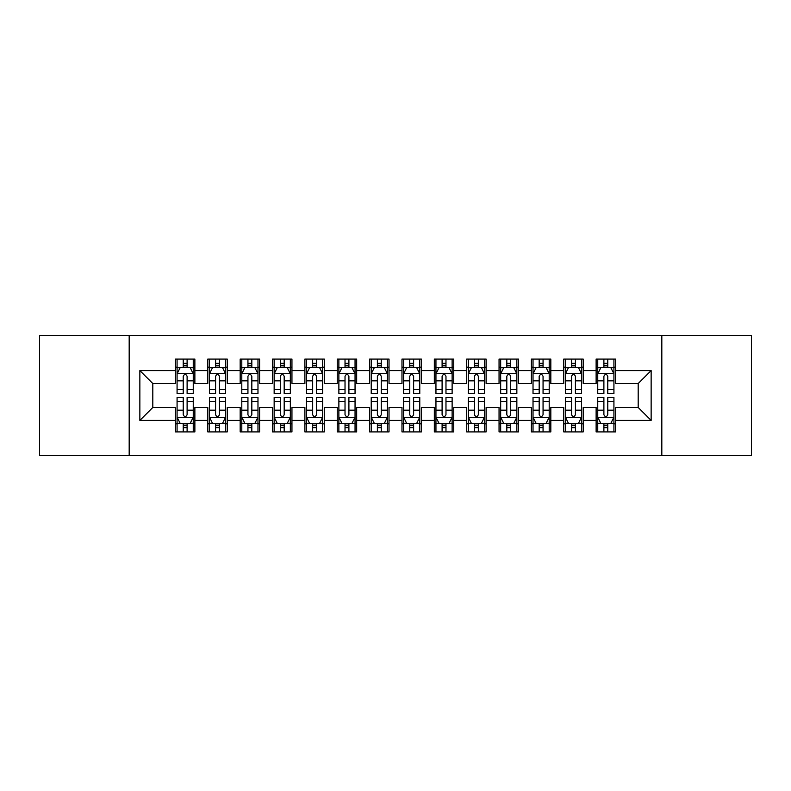 <?xml version="1.0" encoding="UTF-8"?>
<svg xmlns="http://www.w3.org/2000/svg" width="791" height="791" viewBox="0 0 791 791"><rect width="100%" height="100%" fill="white"/><g stroke="black" fill="none" stroke-linecap="round" stroke-linejoin="round"><path stroke-width="1.19" d="M661.82 455.369L751.45 455.369L751.45 335.631L661.82 335.631L661.82 455.369L129.18 455.369L129.18 335.631L39.55 335.631L39.55 455.369L129.18 455.369M661.82 335.631L129.18 335.631M139.859 420.416L139.859 370.584L175.454 370.584L175.454 383.526L152.811 383.526L152.811 407.474L139.859 420.416L175.454 420.416L175.454 431.906L194.873 431.906L194.873 420.416L207.815 420.416L207.815 431.906L227.235 431.906L227.235 420.416L240.177 420.416L240.177 431.906L259.596 431.906L259.596 420.416L272.539 420.416L272.539 431.906L291.948 431.906L291.948 420.416L304.891 420.416L304.891 431.906L324.31 431.906L324.31 420.416L337.253 420.416L337.253 431.906L356.672 431.906L356.672 420.416L369.615 420.416L369.615 431.906L389.024 431.906L389.024 420.416L401.976 420.416L401.976 431.906L421.385 431.906L421.385 420.416L434.328 420.416L434.328 431.906L453.747 431.906L453.747 420.416L466.69 420.416L466.69 431.906L486.109 431.906L486.109 420.416L499.052 420.416L499.052 431.906L518.461 431.906L518.461 420.416L531.404 420.416L531.404 431.906L550.823 431.906L550.823 420.416L563.765 420.416L563.765 431.906L583.185 431.906L583.185 420.416L596.127 420.416L596.127 431.906L615.546 431.906L615.546 407.474L638.189 407.474L638.189 383.526L615.546 383.526L615.546 370.584L651.141 370.584L651.141 420.416L615.546 420.416M615.546 370.584L615.546 359.094L596.127 359.094L596.127 370.584L583.185 370.584L583.185 359.094L563.765 359.094L563.765 370.584L550.823 370.584L550.823 359.094L531.404 359.094L531.404 370.584L518.461 370.584L518.461 359.094L499.052 359.094L499.052 370.584L486.109 370.584L486.109 359.094L466.69 359.094L466.69 370.584L453.747 370.584L453.747 359.094L434.328 359.094L434.328 370.584L421.385 370.584L421.385 359.094L401.976 359.094L401.976 370.584L389.024 370.584L389.024 359.094L369.615 359.094L369.615 370.584L356.672 370.584L356.672 359.094L337.253 359.094L337.253 370.584L324.31 370.584L324.31 359.094L304.891 359.094L304.891 370.584L291.948 370.584L291.948 359.094L272.539 359.094L272.539 370.584L259.596 370.584L259.596 359.094L240.177 359.094L240.177 370.584L227.235 370.584L227.235 359.094L207.815 359.094L207.815 370.584L194.873 370.584L194.873 359.094L175.454 359.094L175.454 370.584M583.185 420.416L583.185 407.474L596.127 407.474L596.127 420.416M651.141 370.584L638.189 383.526M550.823 420.416L550.823 407.474L563.765 407.474L563.765 420.416M596.127 370.584L596.127 383.526L583.185 383.526L583.185 370.584M518.461 420.416L518.461 407.474L531.404 407.474L531.404 420.416M563.765 370.584L563.765 383.526L550.823 383.526L550.823 370.584M486.109 420.416L486.109 407.474L499.052 407.474L499.052 420.416M531.404 370.584L531.404 383.526L518.461 383.526L518.461 370.584M453.747 420.416L453.747 407.474L466.69 407.474L466.69 420.416M499.052 370.584L499.052 383.526L486.109 383.526L486.109 370.584M421.385 420.416L421.385 407.474L434.328 407.474L434.328 420.416M466.69 370.584L466.69 383.526L453.747 383.526L453.747 370.584M389.024 420.416L389.024 407.474L401.976 407.474L401.976 420.416M434.328 370.584L434.328 383.526L421.385 383.526L421.385 370.584M356.672 420.416L356.672 407.474L369.615 407.474L369.615 420.416M401.976 370.584L401.976 383.526L389.024 383.526L389.024 370.584M324.31 420.416L324.31 407.474L337.253 407.474L337.253 420.416M369.615 370.584L369.615 383.526L356.672 383.526L356.672 370.584M291.948 420.416L291.948 407.474L304.891 407.474L304.891 420.416M337.253 370.584L337.253 383.526L324.31 383.526L324.31 370.584M259.596 420.416L259.596 407.474L272.539 407.474L272.539 420.416M304.891 370.584L304.891 383.526L291.948 383.526L291.948 370.584M227.235 420.416L227.235 407.474L240.177 407.474L240.177 420.416M272.539 370.584L272.539 383.526L259.596 383.526L259.596 370.584M194.873 420.416L194.873 407.474L207.815 407.474L207.815 420.416M240.177 370.584L240.177 383.526L227.235 383.526L227.235 370.584M152.811 407.474L175.454 407.474L175.454 420.416M207.815 370.584L207.815 383.526L194.873 383.526L194.873 370.584M596.127 367.182L597.749 367.182M613.925 367.182L615.546 367.182M563.765 367.182L565.387 367.182M581.563 367.182L583.185 367.182M531.404 367.182L533.025 367.182M549.201 367.182L550.823 367.182M499.052 367.182L500.663 367.182M516.849 367.182L518.461 367.182M466.69 367.182L468.312 367.182M484.488 367.182L486.109 367.182M434.328 367.182L435.95 367.182M452.126 367.182L453.747 367.182M401.976 367.182L403.588 367.182M419.774 367.182L421.385 367.182M369.615 367.182L371.226 367.182M387.412 367.182L389.024 367.182M337.253 367.182L338.874 367.182M355.05 367.182L356.672 367.182M304.891 367.182L306.512 367.182M322.688 367.182L324.31 367.182M272.539 367.182L274.151 367.182M290.337 367.182L291.948 367.182M240.177 367.182L241.799 367.182M257.975 367.182L259.596 367.182M207.815 367.182L209.437 367.182M225.613 367.182L227.235 367.182M175.454 367.182L177.075 367.182M193.251 367.182L194.873 367.182M175.454 423.818L177.075 423.818M193.251 423.818L194.873 423.818M207.815 423.818L209.437 423.818M225.613 423.818L227.235 423.818M240.177 423.818L241.799 423.818M257.975 423.818L259.596 423.818M272.539 423.818L274.151 423.818M290.337 423.818L291.948 423.818M304.891 423.818L306.512 423.818M322.688 423.818L324.31 423.818M337.253 423.818L338.874 423.818M355.05 423.818L356.672 423.818M369.615 423.818L371.226 423.818M387.412 423.818L389.024 423.818M401.976 423.818L403.588 423.818M419.774 423.818L421.385 423.818M434.328 423.818L435.95 423.818M452.126 423.818L453.747 423.818M466.69 423.818L468.312 423.818M484.488 423.818L486.109 423.818M499.052 423.818L500.663 423.818M516.849 423.818L518.461 423.818M531.404 423.818L533.025 423.818M549.201 423.818L550.823 423.818M563.765 423.818L565.387 423.818M581.563 423.818L583.185 423.818M596.127 423.818L597.749 423.818M613.925 423.818L615.546 423.818M139.859 370.584L152.811 383.526M638.189 407.474L651.141 420.416M187.111 363.306L183.225 363.306M193.251 389.498L187.111 389.498L187.111 393.562L193.251 393.562L193.251 373.817L190.018 367.35L180.308 367.35L177.075 373.817L177.075 393.562L183.225 393.562L183.225 389.498L177.075 389.498M177.075 373.817L177.075 359.094M193.251 373.817L193.251 359.094M183.225 367.35L183.225 359.094M187.111 359.094L187.111 367.35M187.111 389.498L187.111 376.249C185.816 373.757 184.521 373.757 183.225 376.249L183.225 389.498M187.111 367.182L183.225 367.182M183.225 427.694L187.111 427.694M177.075 401.502L183.225 401.502L183.225 397.438L177.075 397.438L177.075 417.183L180.308 423.65L190.018 423.65L193.251 417.183L193.251 397.438L187.111 397.438L187.111 401.502L193.251 401.502M193.251 417.183L193.251 431.906M177.075 417.183L177.075 431.906M187.111 423.65L187.111 431.906M183.225 431.906L183.225 423.65M183.225 401.502L183.225 414.751C184.521 417.243 185.816 417.243 187.111 414.751L187.111 401.502M183.225 423.818L187.111 423.818M219.463 363.306L215.587 363.306M225.613 389.498L219.463 389.498L219.463 393.562L225.613 393.562L225.613 373.817L222.38 367.35L212.67 367.35L209.437 373.817L209.437 393.562L215.587 393.562L215.587 389.498L209.437 389.498M209.437 373.817L209.437 359.094M225.613 373.817L225.613 359.094M215.587 367.35L215.587 359.094M219.463 359.094L219.463 367.35M219.463 389.498L219.463 376.249C218.178 373.757 216.882 373.757 215.587 376.249L215.587 389.498M219.463 367.182L215.587 367.182M251.825 363.306L247.939 363.306M257.975 389.498L251.825 389.498L251.825 393.562L257.975 393.562L257.975 373.817L254.742 367.35L245.032 367.35L241.799 373.817L241.799 393.562L247.939 393.562L247.939 389.498L241.799 389.498M241.799 373.817L241.799 359.094M257.975 373.817L257.975 359.094M247.939 367.35L247.939 359.094M251.825 359.094L251.825 367.35M251.825 389.498L251.825 376.249C250.529 373.757 249.234 373.757 247.939 376.249L247.939 389.498M251.825 367.182L247.939 367.182M215.587 427.694L219.463 427.694M209.437 401.502L215.587 401.502L215.587 397.438L209.437 397.438L209.437 417.183L212.67 423.65L222.38 423.65L225.613 417.183L225.613 397.438L219.463 397.438L219.463 401.502L225.613 401.502M225.613 417.183L225.613 431.906M209.437 417.183L209.437 431.906M219.463 423.65L219.463 431.906M215.587 431.906L215.587 423.65M215.587 401.502L215.587 414.751C216.872 417.243 218.168 417.243 219.463 414.751L219.463 401.502M215.587 423.818L219.463 423.818M247.939 427.694L251.825 427.694M241.799 401.502L247.939 401.502L247.939 397.438L241.799 397.438L241.799 417.183L245.032 423.65L254.742 423.65L257.975 417.183L257.975 397.438L251.825 397.438L251.825 401.502L257.975 401.502M257.975 417.183L257.975 431.906M241.799 417.183L241.799 431.906M251.825 423.65L251.825 431.906M247.939 431.906L247.939 423.65M247.939 401.502L247.939 414.751C249.234 417.243 250.529 417.243 251.825 414.751L251.825 401.502M247.939 423.818L251.825 423.818M284.187 363.306L280.301 363.306M290.337 389.498L284.187 389.498L284.187 393.562L290.337 393.562L290.337 373.817L287.093 367.35L277.394 367.35L274.151 373.817L274.151 393.562L280.301 393.562L280.301 389.498L274.151 389.498M274.151 373.817L274.151 359.094M290.337 373.817L290.337 359.094M280.301 367.35L280.301 359.094M284.187 359.094L284.187 367.35M284.187 389.498L284.187 376.249C282.891 373.757 281.596 373.757 280.301 376.249L280.301 389.498M284.187 367.182L280.301 367.182M316.548 363.306L312.663 363.306M322.688 389.498L316.548 389.498L316.548 393.562L322.688 393.562L322.688 373.817L319.455 367.35L309.746 367.35L306.512 373.817L306.512 393.562L312.663 393.562L312.663 389.498L306.512 389.498M306.512 373.817L306.512 359.094M322.688 373.817L322.688 359.094M312.663 367.35L312.663 359.094M316.548 359.094L316.548 367.35M316.548 389.498L316.548 376.249C315.253 373.757 313.958 373.757 312.663 376.249L312.663 389.498M316.548 367.182L312.663 367.182M280.301 427.694L284.187 427.694M274.151 401.502L280.301 401.502L280.301 397.438L274.151 397.438L274.151 417.183L277.394 423.65L287.093 423.65L290.337 417.183L290.337 397.438L284.187 397.438L284.187 401.502L290.337 401.502M290.337 417.183L290.337 431.906M274.151 417.183L274.151 431.906M284.187 423.65L284.187 431.906M280.301 431.906L280.301 423.65M280.301 401.502L280.301 414.751C281.596 417.243 282.891 417.243 284.187 414.751L284.187 401.502M280.301 423.818L284.187 423.818M312.663 427.694L316.548 427.694M306.512 401.502L312.663 401.502L312.663 397.438L306.512 397.438L306.512 417.183L309.746 423.65L319.455 423.65L322.688 417.183L322.688 397.438L316.548 397.438L316.548 401.502L322.688 401.502M322.688 417.183L322.688 431.906M306.512 417.183L306.512 431.906M316.548 423.65L316.548 431.906M312.663 431.906L312.663 423.65M312.663 401.502L312.663 414.751C313.958 417.243 315.243 417.243 316.548 414.751L316.548 401.502M312.663 423.818L316.548 423.818M348.9 363.306L345.024 363.306M355.05 389.498L348.9 389.498L348.9 393.562L355.05 393.562L355.05 373.817L351.817 367.35L342.108 367.35L338.874 373.817L338.874 393.562L345.024 393.562L345.024 389.498L338.874 389.498M338.874 373.817L338.874 359.094M355.05 373.817L355.05 359.094M345.024 367.35L345.024 359.094M348.9 359.094L348.9 367.35M348.9 389.498L348.9 376.249C347.615 373.757 346.32 373.757 345.024 376.249L345.024 389.498M348.9 367.182L345.024 367.182M345.024 427.694L348.9 427.694M338.874 401.502L345.024 401.502L345.024 397.438L338.874 397.438L338.874 417.183L342.108 423.65L351.817 423.65L355.05 417.183L355.05 397.438L348.9 397.438L348.9 401.502L355.05 401.502M355.05 417.183L355.05 431.906M338.874 417.183L338.874 431.906M348.9 423.65L348.9 431.906M345.024 431.906L345.024 423.65M345.024 401.502L345.024 414.751C346.31 417.243 347.605 417.243 348.9 414.751L348.9 401.502M345.024 423.818L348.9 423.818M381.262 363.306L377.376 363.306M387.412 389.498L381.262 389.498L381.262 393.562L387.412 393.562L387.412 373.817L384.179 367.35L374.469 367.35L371.226 373.817L371.226 393.562L377.376 393.562L377.376 389.498L371.226 389.498M371.226 373.817L371.226 359.094M387.412 373.817L387.412 359.094M377.376 367.35L377.376 359.094M381.262 359.094L381.262 367.35M381.262 389.498L381.262 376.249C379.967 373.757 378.671 373.757 377.376 376.249L377.376 389.498M381.262 367.182L377.376 367.182M377.376 427.694L381.262 427.694M371.226 401.502L377.376 401.502L377.376 397.438L371.226 397.438L371.226 417.183L374.469 423.65L384.179 423.65L387.412 417.183L387.412 397.438L381.262 397.438L381.262 401.502L387.412 401.502M387.412 417.183L387.412 431.906M371.226 417.183L371.226 431.906M381.262 423.65L381.262 431.906M377.376 431.906L377.376 423.65M377.376 401.502L377.376 414.751C378.671 417.243 379.967 417.243 381.262 414.751L381.262 401.502M377.376 423.818L381.262 423.818M413.624 363.306L409.738 363.306M419.774 389.498L413.624 389.498L413.624 393.562L419.774 393.562L419.774 373.817L416.531 367.35L406.821 367.35L403.588 373.817L403.588 393.562L409.738 393.562L409.738 389.498L403.588 389.498M403.588 373.817L403.588 359.094M419.774 373.817L419.774 359.094M409.738 367.35L409.738 359.094M413.624 359.094L413.624 367.35M413.624 389.498L413.624 376.249C412.329 373.757 411.033 373.757 409.738 376.249L409.738 389.498M413.624 367.182L409.738 367.182M409.738 427.694L413.624 427.694M403.588 401.502L409.738 401.502L409.738 397.438L403.588 397.438L403.588 417.183L406.821 423.65L416.531 423.65L419.774 417.183L419.774 397.438L413.624 397.438L413.624 401.502L419.774 401.502M419.774 417.183L419.774 431.906M403.588 417.183L403.588 431.906M413.624 423.65L413.624 431.906M409.738 431.906L409.738 423.65M409.738 401.502L409.738 414.751C411.033 417.243 412.329 417.243 413.624 414.751L413.624 401.502M409.738 423.818L413.624 423.818M445.976 363.306L442.1 363.306M452.126 389.498L445.976 389.498L445.976 393.562L452.126 393.562L452.126 373.817L448.892 367.35L439.183 367.35L435.95 373.817L435.95 393.562L442.1 393.562L442.1 389.498L435.95 389.498M435.95 373.817L435.95 359.094M452.126 373.817L452.126 359.094M442.1 367.35L442.1 359.094M445.976 359.094L445.976 367.35M445.976 389.498L445.976 376.249C444.69 373.757 443.395 373.757 442.1 376.249L442.1 389.498M445.976 367.182L442.1 367.182M442.1 427.694L445.976 427.694M435.95 401.502L442.1 401.502L442.1 397.438L435.95 397.438L435.95 417.183L439.183 423.65L448.892 423.65L452.126 417.183L452.126 397.438L445.976 397.438L445.976 401.502L452.126 401.502M452.126 417.183L452.126 431.906M435.95 417.183L435.95 431.906M445.976 423.65L445.976 431.906M442.1 431.906L442.1 423.65M442.1 401.502L442.1 414.751C443.385 417.243 444.68 417.243 445.976 414.751L445.976 401.502M442.1 423.818L445.976 423.818M478.337 363.306L474.452 363.306M484.488 389.498L478.337 389.498L478.337 393.562L484.488 393.562L484.488 373.817L481.254 367.35L471.545 367.35L468.312 373.817L468.312 393.562L474.452 393.562L474.452 389.498L468.312 389.498M468.312 373.817L468.312 359.094M484.488 373.817L484.488 359.094M474.452 367.35L474.452 359.094M478.337 359.094L478.337 367.35M478.337 389.498L478.337 376.249C477.042 373.757 475.757 373.757 474.452 376.249L474.452 389.498M478.337 367.182L474.452 367.182M474.452 427.694L478.337 427.694M468.312 401.502L474.452 401.502L474.452 397.438L468.312 397.438L468.312 417.183L471.545 423.65L481.254 423.65L484.488 417.183L484.488 397.438L478.337 397.438L478.337 401.502L484.488 401.502M484.488 417.183L484.488 431.906M468.312 417.183L468.312 431.906M478.337 423.65L478.337 431.906M474.452 431.906L474.452 423.65M474.452 401.502L474.452 414.751C475.747 417.243 477.042 417.243 478.337 414.751L478.337 401.502M474.452 423.818L478.337 423.818M510.699 363.306L506.813 363.306M516.849 389.498L510.699 389.498L510.699 393.562L516.849 393.562L516.849 373.817L513.606 367.35L503.907 367.35L500.663 373.817L500.663 393.562L506.813 393.562L506.813 389.498L500.663 389.498M500.663 373.817L500.663 359.094M516.849 373.817L516.849 359.094M506.813 367.35L506.813 359.094M510.699 359.094L510.699 367.35M510.699 389.498L510.699 376.249C509.404 373.757 508.109 373.757 506.813 376.249L506.813 389.498M510.699 367.182L506.813 367.182M506.813 427.694L510.699 427.694M500.663 401.502L506.813 401.502L506.813 397.438L500.663 397.438L500.663 417.183L503.907 423.65L513.606 423.65L516.849 417.183L516.849 397.438L510.699 397.438L510.699 401.502L516.849 401.502M516.849 417.183L516.849 431.906M500.663 417.183L500.663 431.906M510.699 423.65L510.699 431.906M506.813 431.906L506.813 423.65M506.813 401.502L506.813 414.751C508.109 417.243 509.404 417.243 510.699 414.751L510.699 401.502M506.813 423.818L510.699 423.818M543.061 363.306L539.175 363.306M549.201 389.498L543.061 389.498L543.061 393.562L549.201 393.562L549.201 373.817L545.968 367.35L536.258 367.35L533.025 373.817L533.025 393.562L539.175 393.562L539.175 389.498L533.025 389.498M533.025 373.817L533.025 359.094M549.201 373.817L549.201 359.094M539.175 367.35L539.175 359.094M543.061 359.094L543.061 367.35M543.061 389.498L543.061 376.249C541.766 373.757 540.471 373.757 539.175 376.249L539.175 389.498M543.061 367.182L539.175 367.182M539.175 427.694L543.061 427.694M533.025 401.502L539.175 401.502L539.175 397.438L533.025 397.438L533.025 417.183L536.258 423.65L545.968 423.65L549.201 417.183L549.201 397.438L543.061 397.438L543.061 401.502L549.201 401.502M549.201 417.183L549.201 431.906M533.025 417.183L533.025 431.906M543.061 423.65L543.061 431.906M539.175 431.906L539.175 423.65M539.175 401.502L539.175 414.751C540.471 417.243 541.766 417.243 543.061 414.751L543.061 401.502M539.175 423.818L543.061 423.818M575.413 363.306L571.537 363.306M581.563 389.498L575.413 389.498L575.413 393.562L581.563 393.562L581.563 373.817L578.33 367.35L568.62 367.35L565.387 373.817L565.387 393.562L571.537 393.562L571.537 389.498L565.387 389.498M565.387 373.817L565.387 359.094M581.563 373.817L581.563 359.094M571.537 367.35L571.537 359.094M575.413 359.094L575.413 367.35M575.413 389.498L575.413 376.249C574.128 373.757 572.832 373.757 571.537 376.249L571.537 389.498M575.413 367.182L571.537 367.182M571.537 427.694L575.413 427.694M565.387 401.502L571.537 401.502L571.537 397.438L565.387 397.438L565.387 417.183L568.62 423.65L578.33 423.65L581.563 417.183L581.563 397.438L575.413 397.438L575.413 401.502L581.563 401.502M581.563 417.183L581.563 431.906M565.387 417.183L565.387 431.906M575.413 423.65L575.413 431.906M571.537 431.906L571.537 423.65M571.537 401.502L571.537 414.751C572.822 417.243 574.118 417.243 575.413 414.751L575.413 401.502M571.537 423.818L575.413 423.818M607.775 363.306L603.889 363.306M613.925 389.498L607.775 389.498L607.775 393.562L613.925 393.562L613.925 373.817L610.692 367.35L600.982 367.35L597.749 373.817L597.749 393.562L603.889 393.562L603.889 389.498L597.749 389.498M597.749 373.817L597.749 359.094M613.925 373.817L613.925 359.094M603.889 367.35L603.889 359.094M607.775 359.094L607.775 367.35M607.775 389.498L607.775 376.249C606.479 373.757 605.184 373.757 603.889 376.249L603.889 389.498M607.775 367.182L603.889 367.182M603.889 427.694L607.775 427.694M597.749 401.502L603.889 401.502L603.889 397.438L597.749 397.438L597.749 417.183L600.982 423.65L610.692 423.65L613.925 417.183L613.925 397.438L607.775 397.438L607.775 401.502L613.925 401.502M613.925 417.183L613.925 431.906M597.749 417.183L597.749 431.906M607.775 423.65L607.775 431.906M603.889 431.906L603.889 423.65M603.889 401.502L603.889 414.751C605.184 417.243 606.479 417.243 607.775 414.751L607.775 401.502M603.889 423.818L607.775 423.818M193.172 373.659L177.154 373.659M177.075 367.736L180.121 367.736M190.216 367.736L193.251 367.736M183.225 380.827L177.075 380.827M193.251 380.827L187.111 380.827M187.111 365.363L183.225 365.363M177.154 417.341L193.172 417.341M193.251 423.264L190.216 423.264M180.121 423.264L177.075 423.264M187.111 410.173L193.251 410.173M177.075 410.173L183.225 410.173M183.225 425.637L187.111 425.637M225.534 373.659L209.516 373.659M209.437 367.736L212.472 367.736M222.578 367.736L225.613 367.736M215.587 380.827L209.437 380.827M225.613 380.827L219.463 380.827M219.463 365.363L215.587 365.363M257.896 373.659L241.878 373.659M241.799 367.736L244.834 367.736M254.929 367.736L257.975 367.736M247.939 380.827L241.799 380.827M257.975 380.827L251.825 380.827M251.825 365.363L247.939 365.363M209.516 417.341L225.534 417.341M225.613 423.264L222.578 423.264M212.472 423.264L209.437 423.264M219.463 410.173L225.613 410.173M209.437 410.173L215.587 410.173M215.587 425.637L219.463 425.637M241.878 417.341L257.896 417.341M257.975 423.264L254.929 423.264M244.834 423.264L241.799 423.264M251.825 410.173L257.975 410.173M241.799 410.173L247.939 410.173M247.939 425.637L251.825 425.637M290.248 373.659L274.23 373.659M274.151 367.736L277.196 367.736M287.291 367.736L290.337 367.736M280.301 380.827L274.151 380.827M290.337 380.827L284.187 380.827M284.187 365.363L280.301 365.363M322.609 373.659L306.592 373.659M306.512 367.736L309.558 367.736M319.653 367.736L322.688 367.736M312.663 380.827L306.512 380.827M322.688 380.827L316.548 380.827M316.548 365.363L312.663 365.363M274.23 417.341L290.248 417.341M290.337 423.264L287.291 423.264M277.196 423.264L274.151 423.264M284.187 410.173L290.337 410.173M274.151 410.173L280.301 410.173M280.301 425.637L284.187 425.637M306.592 417.341L322.609 417.341M322.688 423.264L319.653 423.264M309.558 423.264L306.512 423.264M316.548 410.173L322.688 410.173M306.512 410.173L312.663 410.173M312.663 425.637L316.548 425.637M354.971 373.659L338.953 373.659M338.874 367.736L341.91 367.736M352.005 367.736L355.05 367.736M345.024 380.827L338.874 380.827M355.05 380.827L348.9 380.827M348.9 365.363L345.024 365.363M338.953 417.341L354.971 417.341M355.05 423.264L352.005 423.264M341.91 423.264L338.874 423.264M348.9 410.173L355.05 410.173M338.874 410.173L345.024 410.173M345.024 425.637L348.9 425.637M387.333 373.659L371.315 373.659M371.226 367.736L374.272 367.736M384.367 367.736L387.412 367.736M377.376 380.827L371.226 380.827M387.412 380.827L381.262 380.827M381.262 365.363L377.376 365.363M371.315 417.341L387.333 417.341M387.412 423.264L384.367 423.264M374.272 423.264L371.226 423.264M381.262 410.173L387.412 410.173M371.226 410.173L377.376 410.173M377.376 425.637L381.262 425.637M419.685 373.659L403.667 373.659M403.588 367.736L406.633 367.736M416.728 367.736L419.774 367.736M409.738 380.827L403.588 380.827M419.774 380.827L413.624 380.827M413.624 365.363L409.738 365.363M403.667 417.341L419.685 417.341M419.774 423.264L416.728 423.264M406.633 423.264L403.588 423.264M413.624 410.173L419.774 410.173M403.588 410.173L409.738 410.173M409.738 425.637L413.624 425.637M452.047 373.659L436.029 373.659M435.95 367.736L438.995 367.736M449.09 367.736L452.126 367.736M442.1 380.827L435.95 380.827M452.126 380.827L445.976 380.827M445.976 365.363L442.1 365.363M436.029 417.341L452.047 417.341M452.126 423.264L449.09 423.264M438.995 423.264L435.95 423.264M445.976 410.173L452.126 410.173M435.95 410.173L442.1 410.173M442.1 425.637L445.976 425.637M484.408 373.659L468.391 373.659M468.312 367.736L471.347 367.736M481.442 367.736L484.488 367.736M474.452 380.827L468.312 380.827M484.488 380.827L478.337 380.827M478.337 365.363L474.452 365.363M468.391 417.341L484.408 417.341M484.488 423.264L481.442 423.264M471.347 423.264L468.312 423.264M478.337 410.173L484.488 410.173M468.312 410.173L474.452 410.173M474.452 425.637L478.337 425.637M516.77 373.659L500.752 373.659M500.663 367.736L503.709 367.736M513.804 367.736L516.849 367.736M506.813 380.827L500.663 380.827M516.849 380.827L510.699 380.827M510.699 365.363L506.813 365.363M500.752 417.341L516.77 417.341M516.849 423.264L513.804 423.264M503.709 423.264L500.663 423.264M510.699 410.173L516.849 410.173M500.663 410.173L506.813 410.173M506.813 425.637L510.699 425.637M549.122 373.659L533.104 373.659M533.025 367.736L536.071 367.736M546.166 367.736L549.201 367.736M539.175 380.827L533.025 380.827M549.201 380.827L543.061 380.827M543.061 365.363L539.175 365.363M533.104 417.341L549.122 417.341M549.201 423.264L546.166 423.264M536.071 423.264L533.025 423.264M543.061 410.173L549.201 410.173M533.025 410.173L539.175 410.173M539.175 425.637L543.061 425.637M581.484 373.659L565.466 373.659M565.387 367.736L568.422 367.736M578.528 367.736L581.563 367.736M571.537 380.827L565.387 380.827M581.563 380.827L575.413 380.827M575.413 365.363L571.537 365.363M565.466 417.341L581.484 417.341M581.563 423.264L578.528 423.264M568.422 423.264L565.387 423.264M575.413 410.173L581.563 410.173M565.387 410.173L571.537 410.173M571.537 425.637L575.413 425.637M613.846 373.659L597.828 373.659M597.749 367.736L600.784 367.736M610.879 367.736L613.925 367.736M603.889 380.827L597.749 380.827M613.925 380.827L607.775 380.827M607.775 365.363L603.889 365.363M597.828 417.341L613.846 417.341M613.925 423.264L610.879 423.264M600.784 423.264L597.749 423.264M607.775 410.173L613.925 410.173M597.749 410.173L603.889 410.173M603.889 425.637L607.775 425.637"/></g></svg>
